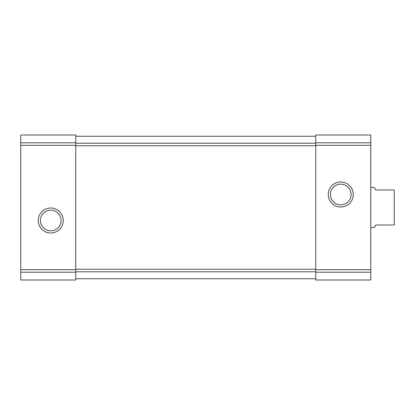 <?xml version="1.0" encoding="UTF-8"?>
<svg xmlns="http://www.w3.org/2000/svg" width="415" height="415" viewBox="0 0 415 415"><rect width="100%" height="100%" fill="white"/><g stroke="black" fill="none" stroke-linecap="round" stroke-linejoin="round"><path stroke-width="0.62" d="M20.75 272.209L20.75 135L75.748 135L75.748 280.001L20.75 280.001L20.75 272.209L75.748 272.209M38.247 220.5A12.502 12.502 0 0 0 57 231.326A12.502 12.502 0 0 0 57 209.674A12.502 12.502 0 0 0 38.247 220.5M315.748 272.209L315.748 135L370.751 135L370.751 280.001L315.748 280.001L315.748 272.209L370.751 272.209M328.249 194.5A12.502 12.502 0 0 0 347.002 205.326A12.502 12.502 0 0 0 347.002 183.674A12.502 12.502 0 0 0 328.249 194.5M75.748 136.25L315.748 136.25L75.748 136.25M75.748 278.75L315.748 278.75M330.413 194.5A10.334 10.334 0 0 0 345.918 203.449A10.334 10.334 0 0 0 345.918 185.552A10.334 10.334 0 0 0 330.413 194.5M40.416 220.5A10.334 10.334 0 0 0 55.916 229.448A10.334 10.334 0 0 0 55.916 211.551A10.334 10.334 0 0 0 40.416 220.5M370.751 227.498L374.304 227.498L375.751 224.997L394.25 224.997L394.25 190.003L375.751 190.003L374.304 187.502L370.751 187.502M20.75 142.791L75.748 142.791M20.75 145.302L75.748 145.302M20.75 269.698L75.748 269.698M315.748 142.791L370.751 142.791M315.748 145.302L370.751 145.302M315.748 269.698L370.751 269.698M75.748 271.799L315.748 271.799M75.748 269.236L315.748 269.236M75.748 145.764L315.748 145.764M75.748 143.201L315.748 143.201"/></g></svg>
